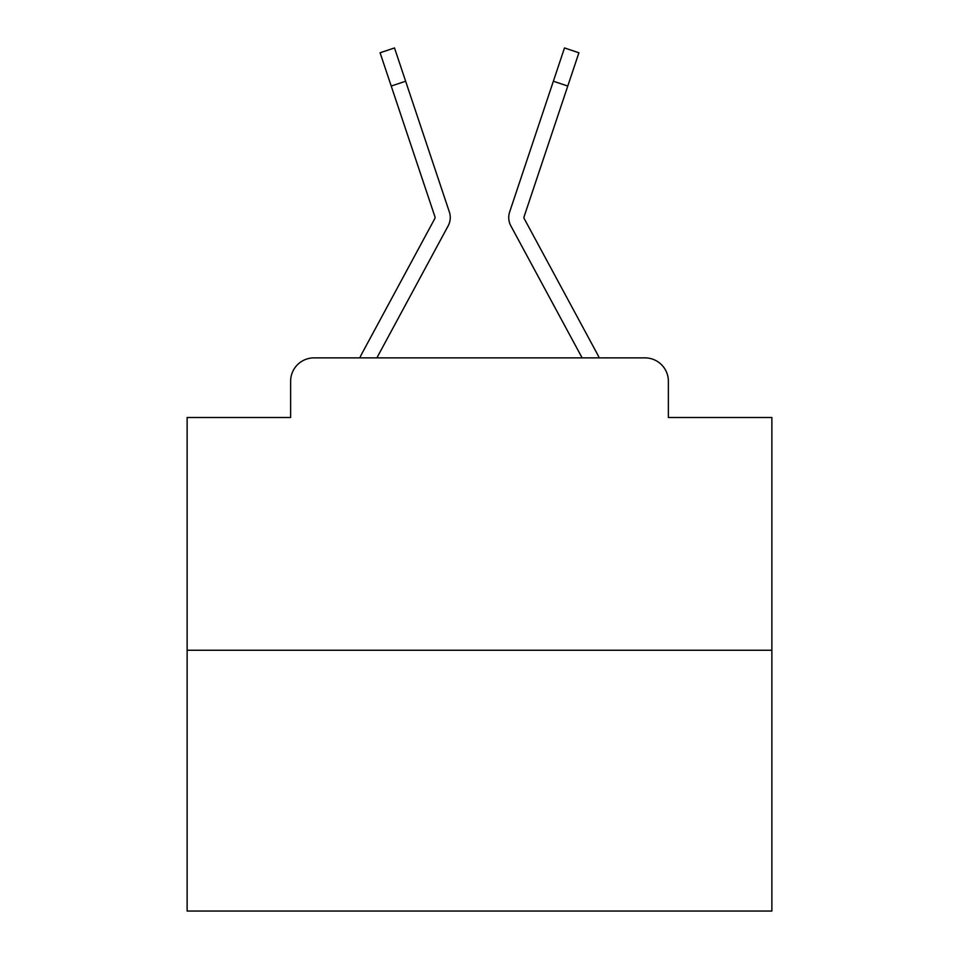 <?xml version="1.0" encoding="UTF-8"?>
<svg xmlns="http://www.w3.org/2000/svg" width="959" height="959" viewBox="0 0 959 959"><rect width="100%" height="100%" fill="white"/><g stroke="black" fill="none" stroke-linecap="round" stroke-linejoin="round"><path stroke-width="1.44" d="M290.625 381.262L290.625 417.513L290.625 381.262A23.388 23.388 0 0 1 314.013 357.875L359.829 357.875A58.475 58.475 0 0 1 361.975 353.475L434.775 218.64A2.338 2.338 0 0 0 434.942 216.782L380.088 52.769L394.509 47.95L405.633 81.227L391.224 86.046M771.875 650.25L187.125 650.25L187.125 911.05L771.875 911.05L771.875 417.513L668.375 417.513L668.375 381.262A23.388 23.388 0 0 0 644.987 357.875L314.013 357.875M187.125 650.25L187.125 417.513L290.625 417.513M432.041 255.705L376.875 357.875L432.041 255.705L376.875 357.875L432.041 255.705L376.875 357.875L432.041 255.705L376.875 357.875L432.041 255.705L376.875 357.875L432.041 255.705L376.875 357.875L432.041 255.705L376.875 357.875L432.041 255.705L376.875 357.875L432.041 255.705L376.875 357.875L432.041 255.705L376.875 357.875L432.041 255.705L376.875 357.875L432.041 255.705L376.875 357.875L432.041 255.705L376.875 357.875L432.041 255.705L376.875 357.875L432.041 255.705L376.875 357.875L432.041 255.705L376.875 357.875L432.041 255.705L376.875 357.875L432.041 255.705L376.875 357.875L432.041 255.705L376.875 357.875L432.041 255.705L376.875 357.875L432.041 255.705L376.875 357.875L388.275 357.875M570.725 357.875L582.125 357.875L526.959 255.705M524.225 218.64A2.338 2.338 0 0 1 523.938 217.525A2.338 2.338 0 0 0 524.225 218.64A2.338 2.338 0 0 1 523.938 217.525A2.338 2.338 0 0 0 524.225 218.64A2.338 2.338 0 0 1 523.938 217.525A2.338 2.338 0 0 0 524.225 218.64A2.338 2.338 0 0 1 523.938 217.525A2.338 2.338 0 0 0 524.225 218.64A2.338 2.338 0 0 1 523.938 217.525A2.338 2.338 0 0 0 524.225 218.64A2.338 2.338 0 0 1 523.938 217.525A2.338 2.338 0 0 0 524.225 218.64A2.338 2.338 0 0 1 523.938 217.525A2.338 2.338 0 0 0 524.225 218.64A2.338 2.338 0 0 1 523.938 217.525A2.338 2.338 0 0 0 524.225 218.64A2.338 2.338 0 0 1 523.938 217.525A2.338 2.338 0 0 0 524.225 218.64A2.338 2.338 0 0 1 523.938 217.525A2.338 2.338 0 0 0 524.225 218.64A2.338 2.338 0 0 1 523.938 217.525A2.338 2.338 0 0 0 524.225 218.64A2.338 2.338 0 0 1 523.938 217.525A2.338 2.338 0 0 0 524.225 218.64A2.338 2.338 0 0 1 523.938 217.525A2.338 2.338 0 0 0 524.225 218.64A2.338 2.338 0 0 1 523.938 217.525A2.338 2.338 0 0 0 524.225 218.64A2.338 2.338 0 0 1 523.938 217.525A2.338 2.338 0 0 0 524.225 218.64A2.338 2.338 0 0 1 523.938 217.525A2.338 2.338 0 0 0 524.225 218.64A2.338 2.338 0 0 1 523.938 217.525A2.338 2.338 0 0 0 524.225 218.64A2.338 2.338 0 0 1 523.938 217.525A2.338 2.338 0 0 0 524.225 218.64A2.338 2.338 0 0 1 523.938 217.525A2.338 2.338 0 0 0 524.225 218.64A2.338 2.338 0 0 1 523.938 217.525A2.338 2.338 0 0 0 524.225 218.64A2.338 2.338 0 0 1 523.938 217.525A2.338 2.338 0 0 0 524.225 218.64L597.025 353.475A58.475 58.475 0 0 1 599.171 357.875L644.987 357.875M668.375 417.513L668.375 381.262M376.875 357.875L448.153 225.868A17.538 17.538 0 0 0 449.351 211.963L405.633 81.227M582.125 357.875L510.847 225.868A17.538 17.538 0 0 1 509.649 211.963L564.491 47.95L578.912 52.769L567.776 86.046L553.367 81.227M523.938 217.525A2.338 2.338 0 0 1 524.058 216.782A2.338 2.338 0 0 0 523.938 217.525A2.338 2.338 0 0 1 524.058 216.782A2.338 2.338 0 0 0 523.938 217.525A2.338 2.338 0 0 1 524.058 216.782A2.338 2.338 0 0 0 523.938 217.525A2.338 2.338 0 0 1 524.058 216.782A2.338 2.338 0 0 0 523.938 217.525A2.338 2.338 0 0 1 524.058 216.782A2.338 2.338 0 0 0 523.938 217.525A2.338 2.338 0 0 1 524.058 216.782A2.338 2.338 0 0 0 523.938 217.525A2.338 2.338 0 0 1 524.058 216.782A2.338 2.338 0 0 0 523.938 217.525A2.338 2.338 0 0 1 524.058 216.782A2.338 2.338 0 0 0 523.938 217.525A2.338 2.338 0 0 1 524.058 216.782A2.338 2.338 0 0 0 523.938 217.525A2.338 2.338 0 0 1 524.058 216.782A2.338 2.338 0 0 0 523.938 217.525A2.338 2.338 0 0 1 524.058 216.782A2.338 2.338 0 0 0 523.938 217.525A2.338 2.338 0 0 1 524.058 216.782A2.338 2.338 0 0 0 523.938 217.525A2.338 2.338 0 0 1 524.058 216.782A2.338 2.338 0 0 0 523.938 217.525A2.338 2.338 0 0 1 524.058 216.782A2.338 2.338 0 0 0 523.938 217.525A2.338 2.338 0 0 1 524.058 216.782A2.338 2.338 0 0 0 523.938 217.525A2.338 2.338 0 0 1 524.058 216.782A2.338 2.338 0 0 0 523.938 217.525A2.338 2.338 0 0 1 524.058 216.782A2.338 2.338 0 0 0 523.938 217.525A2.338 2.338 0 0 1 524.058 216.782A2.338 2.338 0 0 0 523.938 217.525A2.338 2.338 0 0 1 524.058 216.782A2.338 2.338 0 0 0 523.938 217.525A2.338 2.338 0 0 1 524.058 216.782A2.338 2.338 0 0 0 523.938 217.525A2.338 2.338 0 0 1 524.058 216.782A2.338 2.338 0 0 0 523.938 217.525A2.338 2.338 0 0 1 524.058 216.782L567.776 86.046M435.062 217.525A2.338 2.338 0 0 1 434.775 218.64A2.338 2.338 0 0 0 435.062 217.525A2.338 2.338 0 0 1 434.775 218.64A2.338 2.338 0 0 0 435.062 217.525A2.338 2.338 0 0 1 434.775 218.64A2.338 2.338 0 0 0 435.062 217.525A2.338 2.338 0 0 1 434.775 218.64A2.338 2.338 0 0 0 435.062 217.525A2.338 2.338 0 0 1 434.775 218.64A2.338 2.338 0 0 0 435.062 217.525A2.338 2.338 0 0 1 434.775 218.64A2.338 2.338 0 0 0 435.062 217.525A2.338 2.338 0 0 1 434.775 218.64A2.338 2.338 0 0 0 435.062 217.525A2.338 2.338 0 0 1 434.775 218.64A2.338 2.338 0 0 0 435.062 217.525A2.338 2.338 0 0 1 434.775 218.64A2.338 2.338 0 0 0 435.062 217.525A2.338 2.338 0 0 1 434.775 218.64A2.338 2.338 0 0 0 435.062 217.525A2.338 2.338 0 0 1 434.775 218.64A2.338 2.338 0 0 0 435.062 217.525A2.338 2.338 0 0 1 434.775 218.64A2.338 2.338 0 0 0 435.062 217.525A2.338 2.338 0 0 1 434.775 218.64A2.338 2.338 0 0 0 435.062 217.525A2.338 2.338 0 0 1 434.775 218.64A2.338 2.338 0 0 0 435.062 217.525A2.338 2.338 0 0 1 434.775 218.64A2.338 2.338 0 0 0 435.062 217.525A2.338 2.338 0 0 1 434.775 218.64A2.338 2.338 0 0 0 435.062 217.525A2.338 2.338 0 0 1 434.775 218.64A2.338 2.338 0 0 0 435.062 217.525A2.338 2.338 0 0 1 434.775 218.64A2.338 2.338 0 0 0 435.062 217.525A2.338 2.338 0 0 1 434.775 218.64A2.338 2.338 0 0 0 435.062 217.525A2.338 2.338 0 0 1 434.775 218.64A2.338 2.338 0 0 0 435.062 217.525A2.338 2.338 0 0 1 434.775 218.64A2.338 2.338 0 0 0 434.942 216.782A2.338 2.338 0 0 1 435.062 217.525A2.338 2.338 0 0 0 434.942 216.782A2.338 2.338 0 0 1 435.062 217.525A2.338 2.338 0 0 0 434.942 216.782A2.338 2.338 0 0 1 435.062 217.525A2.338 2.338 0 0 0 434.942 216.782A2.338 2.338 0 0 1 435.062 217.525A2.338 2.338 0 0 0 434.942 216.782A2.338 2.338 0 0 1 435.062 217.525A2.338 2.338 0 0 0 434.942 216.782A2.338 2.338 0 0 1 435.062 217.525A2.338 2.338 0 0 0 434.942 216.782A2.338 2.338 0 0 1 435.062 217.525A2.338 2.338 0 0 0 434.942 216.782A2.338 2.338 0 0 1 435.062 217.525A2.338 2.338 0 0 0 434.942 216.782A2.338 2.338 0 0 1 435.062 217.525A2.338 2.338 0 0 0 434.942 216.782A2.338 2.338 0 0 1 435.062 217.525A2.338 2.338 0 0 0 434.942 216.782A2.338 2.338 0 0 1 435.062 217.525A2.338 2.338 0 0 0 434.942 216.782A2.338 2.338 0 0 1 435.062 217.525A2.338 2.338 0 0 0 434.942 216.782A2.338 2.338 0 0 1 435.062 217.525A2.338 2.338 0 0 0 434.942 216.782A2.338 2.338 0 0 1 435.062 217.525A2.338 2.338 0 0 0 434.942 216.782A2.338 2.338 0 0 1 435.062 217.525A2.338 2.338 0 0 0 434.942 216.782A2.338 2.338 0 0 1 435.062 217.525A2.338 2.338 0 0 0 434.942 216.782A2.338 2.338 0 0 1 435.062 217.525A2.338 2.338 0 0 0 434.942 216.782A2.338 2.338 0 0 1 435.062 217.525A2.338 2.338 0 0 0 434.942 216.782A2.338 2.338 0 0 1 435.062 217.525A2.338 2.338 0 0 0 434.942 216.782A2.338 2.338 0 0 1 435.062 217.525A2.338 2.338 0 0 0 434.942 216.782M380.088 52.769L394.509 47.95M564.491 47.95L578.912 52.769"/></g></svg>
